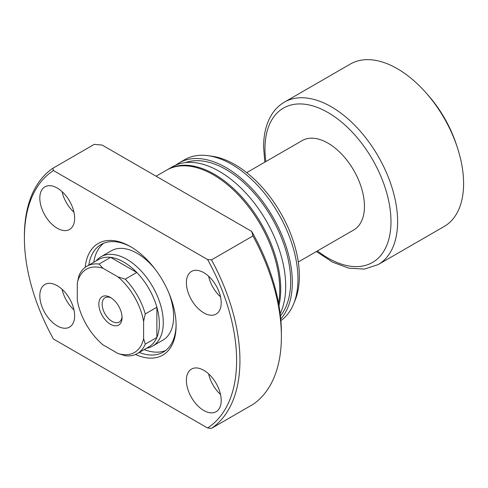 <?xml version="1.0" encoding="UTF-8"?>
<svg xmlns="http://www.w3.org/2000/svg" width="488" height="488" viewBox="0 0 488 488"><rect width="100%" height="100%" fill="white"/><g stroke="black" fill="none" stroke-linecap="round" stroke-linejoin="round"><path stroke-width="0.73" d="M122.055 317.56A16.415 9.473 60 0 1 110.447 324.258A16.415 9.473 60 0 1 98.844 304.158A16.415 9.473 60 0 1 110.447 297.454A16.415 9.473 60 0 1 122.055 317.56M111.313 297.991A14.067 8.125 -120 0 0 105.072 297.717A14.067 8.125 -120 0 0 102.157 304.158A14.067 8.125 -120 0 0 108.299 318.316A14.067 8.125 -120 0 0 119.139 322.086A14.067 8.125 -120 0 0 122.024 316.547M86.901 266.241L98.509 259.543A50.41 29.103 60 0 1 110.63 257.359L136.792 272.463A50.41 29.103 60 0 1 156.874 307.239L156.874 337.452A50.41 29.103 -120 0 0 159.362 323.782A50.41 29.103 -120 0 0 156.874 307.239L145.265 313.943L143.606 321.385L143.606 338.617L145.265 344.15A50.41 29.103 60 0 1 137.311 353.556A50.41 29.103 60 0 1 125.19 355.74L117.913 353.452L102.986 344.839A48.068 27.749 -120 0 1 77.287 300.327L77.287 283.101L78.946 275.653A50.41 29.103 60 0 1 86.901 266.241A50.41 29.103 60 0 1 99.027 264.057L102.986 268.26L117.913 276.873L125.19 279.16A50.41 29.103 60 0 1 145.265 313.943M96.099 260.934L96.6 260.366A51.582 29.78 60 0 1 101.016 256.737A51.582 29.78 60 0 1 140.764 270.559A51.582 29.78 60 0 1 163.285 322.47A51.582 29.78 60 0 1 152.598 346.09A51.582 29.78 60 0 1 147.248 348.096L146.51 348.249M125.19 279.16L136.792 272.463A50.41 29.103 -120 0 0 110.63 257.359L99.027 264.057M246.708 172.624L302.188 140.599A51.582 29.78 60 0 1 341.935 154.415A51.582 29.78 60 0 1 364.451 206.326A51.582 29.78 60 0 1 353.769 229.946L298.29 261.971M284.4 102.132L350.384 64.032A93.787 54.15 60 0 1 425.865 92.659A93.787 54.15 60 0 1 457.122 146.803A93.787 54.15 60 0 1 463.6 183.549A93.787 54.15 60 0 1 444.178 226.481L378.188 264.581A93.787 54.15 60 0 0 397.61 221.644A93.787 54.15 60 0 0 356.673 127.258A93.787 54.15 60 0 0 284.4 102.132C279.374 105.054 275.214 109.092 271.907 114.247C266.369 123.092 263.599 133.999 263.599 146.98L264.801 162.181M425.865 92.659L427.982 95.044A84.412 48.733 60 0 1 456.115 143.777L457.122 146.803M137.311 353.556L148.919 346.858A50.41 29.103 60 0 0 156.874 337.452L145.265 344.15M117.913 353.452A48.068 27.749 -120 0 0 143.606 338.617M143.606 321.385A48.068 27.749 -120 0 0 117.913 276.873M102.986 268.26A48.068 27.749 -120 0 0 77.287 283.101M85.186 267.375A64.483 37.228 60 0 1 130.51 246.629A64.483 37.228 60 0 1 176.107 325.6A64.483 37.228 60 0 1 135.475 354.477M139.214 352.464A62.135 35.874 -120 0 0 163.236 352.129A62.135 35.874 -120 0 0 176.101 324.63M152.598 346.09L162.937 340.118A51.582 29.78 -120 0 0 173.618 316.505A51.582 29.78 -120 0 0 168.781 292.745M144.186 349.591A62.135 35.874 -120 0 0 165.621 350.518M186.386 282.717A24.62 14.213 -120 0 0 197.134 307.489A24.62 14.213 -120 0 0 216.105 314.089A24.62 14.213 -120 0 0 221.204 302.816A24.62 14.213 -120 0 0 210.456 278.038A24.62 14.213 -120 0 0 191.485 271.444A24.62 14.213 -120 0 0 186.386 282.717M208.62 276.238A24.62 14.213 -120 0 0 220.521 296.85M39.821 198.097A24.62 14.213 -120 0 0 50.569 222.87A24.62 14.213 -120 0 0 69.54 229.47A24.62 14.213 -120 0 0 74.64 218.197A24.62 14.213 -120 0 0 63.891 193.419A24.62 14.213 -120 0 0 44.92 186.825A24.62 14.213 -120 0 0 39.821 198.097M62.055 191.619A24.62 14.213 -120 0 0 73.956 212.231M39.821 295.734A24.62 14.213 -120 0 0 50.569 320.512A24.62 14.213 -120 0 0 69.54 327.106A24.62 14.213 -120 0 0 74.64 315.834A24.62 14.213 -120 0 0 63.891 291.061A24.62 14.213 -120 0 0 44.92 284.461A24.62 14.213 -120 0 0 39.821 295.734M62.055 289.256A24.62 14.213 -120 0 0 73.956 309.868M186.386 380.353A24.62 14.213 -120 0 0 197.134 405.131A24.62 14.213 -120 0 0 216.105 411.726A24.62 14.213 -120 0 0 221.204 400.453A24.62 14.213 -120 0 0 210.456 375.681A24.62 14.213 -120 0 0 191.485 369.08A24.62 14.213 -120 0 0 186.386 380.353M208.62 373.875A24.62 14.213 -120 0 0 220.521 394.487M278.569 303.31A93.787 54.15 -120 0 0 279.728 289.701A93.787 54.15 -120 0 0 238.791 195.316A93.787 54.15 -120 0 0 166.518 170.19L156.099 176.205M280.167 313.68A93.787 54.15 -120 0 0 285.7 286.255A93.787 54.15 -120 0 0 244.756 191.869A93.787 54.15 -120 0 0 172.484 166.744L167.512 169.617A93.787 54.15 -120 0 0 167.018 169.909M278.971 305.598A93.787 54.15 -120 0 0 280.722 289.128A93.787 54.15 -120 0 0 239.785 194.743A93.787 54.15 -120 0 0 167.512 169.617M280.423 315.889A91.445 52.795 -120 0 0 290.671 281.472A91.445 52.795 -120 0 0 253.906 192.888A91.445 52.795 -120 0 0 185.422 162.583M280.881 320.616A93.787 54.15 -120 0 0 293.599 303.981A93.787 54.15 -120 0 0 297.967 279.173A93.787 54.15 -120 0 0 207.986 155.684A93.787 54.15 -120 0 0 184.751 159.661L179.114 162.913A93.787 54.15 -120 0 0 175.918 165.029M280.74 318.987A93.787 54.15 -120 0 0 292.33 282.43A93.787 54.15 -120 0 0 251.393 188.039A93.787 54.15 -120 0 0 179.114 162.913M293.599 303.981L295.13 300.242A91.085 52.588 -120 0 0 299.37 276.153A91.085 52.588 -120 0 0 211.981 156.227L207.986 155.684M24.4 238.01A150.066 86.638 -120 0 0 53.454 339.026L207.565 428A150.066 86.638 -120 0 0 207.565 259.524L211.493 259.878L252.943 235.948L251.692 231.397L102.175 145.076L94.294 144.35L52.844 168.281A152.409 87.992 -120 0 0 24.4 236.101L24.4 238.01A150.066 86.638 -120 0 1 53.454 170.55L207.565 259.524M207.565 428L211.493 428.354L252.943 404.424A152.409 87.992 -120 0 0 281.387 336.61A152.409 87.992 -120 0 0 252.943 235.948M211.493 428.354A152.409 87.992 -120 0 0 239.937 360.54A152.409 87.992 -120 0 0 211.493 259.878M251.692 231.397A147.718 85.284 -120 0 1 281.387 332.779L281.387 336.61M52.844 168.281L53.454 170.55M131.351 247.117A62.135 35.874 -120 0 0 101.101 244.506A62.135 35.874 -120 0 0 88.798 265.149M103.688 243.244A62.135 35.874 -120 0 0 93.775 262.276M155.3 269.4A51.582 29.78 -120 0 0 111.349 250.771L101.016 256.737M265.862 161.571A89.103 51.441 60 0 1 264.972 148.895A89.103 51.441 60 0 1 327.979 112.521A89.103 51.441 60 0 1 390.98 221.644A89.103 51.441 60 0 1 317.444 250.917M316.389 251.527L332.627 262.172L348.92 268.186L364.438 269.089L378.188 264.581"/></g></svg>
